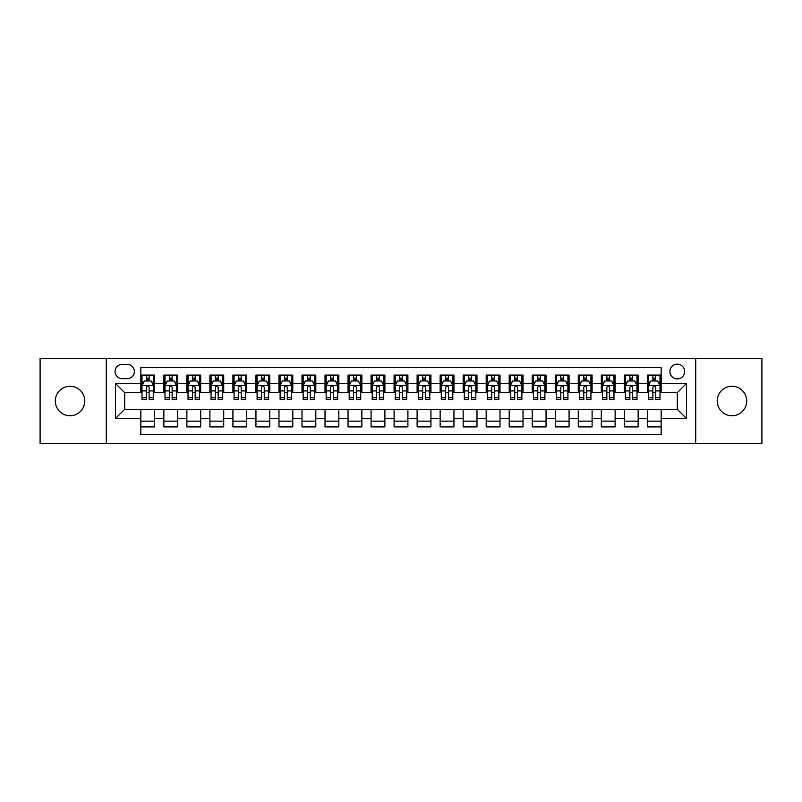<?xml version="1.0" encoding="UTF-8"?>
<svg xmlns="http://www.w3.org/2000/svg" width="802" height="802" viewBox="0 0 802 802"><rect width="100%" height="100%" fill="white"/><g stroke="black" fill="none" stroke-linecap="round" stroke-linejoin="round"><path stroke-width="1.2" d="M731.965 386.263A14.737 14.737 0 0 0 717.229 401A14.737 14.737 0 0 0 731.965 415.737A14.737 14.737 0 0 0 746.702 401A14.737 14.737 0 0 0 731.965 386.263M70.035 386.263A14.737 14.737 0 0 0 55.298 401A14.737 14.737 0 0 0 70.035 415.737A14.737 14.737 0 0 0 84.771 401A14.737 14.737 0 0 0 70.035 386.263M677.289 364.158A7.368 7.368 0 0 0 669.921 371.526A7.368 7.368 0 0 0 677.289 378.895A7.368 7.368 0 0 0 684.657 371.526A7.368 7.368 0 0 0 677.289 364.158M695.705 443.596L761.9 443.596L761.9 358.404L695.705 358.404L695.705 443.596L106.295 443.596L106.295 358.404L40.1 358.404L40.1 443.596L106.295 443.596M661.169 375.095L647.354 375.095L647.354 383.506L638.151 383.506L638.151 392.709L647.354 392.709L647.354 383.506M638.151 383.506L638.151 375.095L624.337 375.095L624.337 383.506L615.124 383.506L615.124 392.709L624.337 392.709L624.337 383.506M615.124 383.506L615.124 375.095L601.31 375.095L601.31 383.506L592.097 383.506L592.097 392.709L601.31 392.709L601.31 383.506M592.097 383.506L592.097 375.095L578.282 375.095L578.282 383.506L569.079 383.506L569.079 392.709L578.282 392.709L578.282 383.506M569.079 383.506L569.079 375.095L555.265 375.095L555.265 383.506L546.052 383.506L546.052 392.709L555.265 392.709L555.265 383.506M546.052 383.506L546.052 375.095L532.237 375.095L532.237 383.506L523.024 383.506L523.024 392.709L532.237 392.709L532.237 383.506M523.024 383.506L523.024 375.095L509.21 375.095L509.21 383.506L500.007 383.506L500.007 392.709L509.21 392.709L509.21 383.506M500.007 383.506L500.007 375.095L486.192 375.095L486.192 383.506L476.979 383.506L476.979 392.709L486.192 392.709L486.192 383.506M476.979 383.506L476.979 375.095L463.165 375.095L463.165 383.506L453.952 383.506L453.952 392.709L463.165 392.709L463.165 383.506M453.952 383.506L453.952 375.095L440.138 375.095L440.138 383.506L430.935 383.506L430.935 392.709L440.138 392.709L440.138 383.506M430.935 383.506L430.935 375.095L417.12 375.095L417.12 383.506L407.907 383.506L407.907 392.709L417.12 392.709L417.12 383.506M407.907 383.506L407.907 375.095L394.093 375.095L394.093 383.506L384.88 383.506L384.88 392.709L394.093 392.709L394.093 383.506M384.88 383.506L384.88 375.095L371.065 375.095L371.065 383.506L361.862 383.506L361.862 392.709L371.065 392.709L371.065 383.506M361.862 383.506L361.862 375.095L348.048 375.095L348.048 383.506L338.835 383.506L338.835 392.709L348.048 392.709L348.048 383.506M338.835 383.506L338.835 375.095L325.021 375.095L325.021 383.506L315.808 383.506L315.808 392.709L325.021 392.709L325.021 383.506M315.808 383.506L315.808 375.095L301.993 375.095L301.993 383.506L292.79 383.506L292.79 392.709L301.993 392.709L301.993 383.506M292.79 383.506L292.79 375.095L278.976 375.095L278.976 383.506L269.763 383.506L269.763 392.709L278.976 392.709L278.976 383.506M269.763 383.506L269.763 375.095L255.948 375.095L255.948 383.506L246.735 383.506L246.735 392.709L255.948 392.709L255.948 383.506M246.735 383.506L246.735 375.095L232.921 375.095L232.921 383.506L223.718 383.506L223.718 392.709L232.921 392.709L232.921 383.506M223.718 383.506L223.718 375.095L209.903 375.095L209.903 383.506L200.69 383.506L200.69 392.709L209.903 392.709L209.903 383.506M200.69 383.506L200.69 375.095L186.876 375.095L186.876 383.506L177.663 383.506L177.663 392.709L186.876 392.709L186.876 383.506M177.663 383.506L177.663 375.095L163.849 375.095L163.849 392.709L154.646 392.709L154.646 375.095L140.831 375.095M140.831 426.905L154.646 426.905L154.646 409.291L163.849 409.291L163.849 426.905L177.663 426.905L177.663 409.291L186.876 409.291L186.876 418.494L177.663 418.494M186.876 418.494L186.876 426.905L200.69 426.905L200.69 409.291L209.903 409.291L209.903 418.494L200.69 418.494M209.903 418.494L209.903 426.905L223.718 426.905L223.718 409.291L232.921 409.291L232.921 418.494L223.718 418.494M232.921 418.494L232.921 426.905L246.735 426.905L246.735 409.291L255.948 409.291L255.948 418.494L246.735 418.494M255.948 418.494L255.948 426.905L269.763 426.905L269.763 409.291L278.976 409.291L278.976 418.494L269.763 418.494M278.976 418.494L278.976 426.905L292.79 426.905L292.79 409.291L301.993 409.291L301.993 418.494L292.79 418.494M301.993 418.494L301.993 426.905L315.808 426.905L315.808 409.291L325.021 409.291L325.021 418.494L315.808 418.494M325.021 418.494L325.021 426.905L338.835 426.905L338.835 409.291L348.048 409.291L348.048 418.494L338.835 418.494M348.048 418.494L348.048 426.905L361.862 426.905L361.862 409.291L371.065 409.291L371.065 418.494L361.862 418.494M371.065 418.494L371.065 426.905L384.88 426.905L384.88 409.291L394.093 409.291L394.093 418.494L384.88 418.494M394.093 418.494L394.093 426.905L407.907 426.905L407.907 409.291L417.12 409.291L417.12 418.494L407.907 418.494M417.12 418.494L417.12 426.905L430.935 426.905L430.935 409.291L440.138 409.291L440.138 418.494L430.935 418.494M440.138 418.494L440.138 426.905L453.952 426.905L453.952 409.291L463.165 409.291L463.165 418.494L453.952 418.494M463.165 418.494L463.165 426.905L476.979 426.905L476.979 409.291L486.192 409.291L486.192 418.494L476.979 418.494M486.192 418.494L486.192 426.905L500.007 426.905L500.007 409.291L509.21 409.291L509.21 418.494L500.007 418.494M509.21 418.494L509.21 426.905L523.024 426.905L523.024 409.291L532.237 409.291L532.237 418.494L523.024 418.494M532.237 418.494L532.237 426.905L546.052 426.905L546.052 409.291L555.265 409.291L555.265 418.494L546.052 418.494M555.265 418.494L555.265 426.905L569.079 426.905L569.079 409.291L578.282 409.291L578.282 418.494L569.079 418.494M578.282 418.494L578.282 426.905L592.097 426.905L592.097 409.291L601.31 409.291L601.31 418.494L592.097 418.494M601.31 418.494L601.31 426.905L615.124 426.905L615.124 409.291L624.337 409.291L624.337 418.494L615.124 418.494M624.337 418.494L624.337 426.905L638.151 426.905L638.151 409.291L647.354 409.291L647.354 418.494L638.151 418.494M122.185 378.664L127.247 378.664A7.138 7.138 0 0 0 134.385 371.526A7.138 7.138 0 0 0 127.247 364.389L122.185 364.389A7.138 7.138 0 0 0 115.047 371.526A7.138 7.138 0 0 0 122.185 378.664M695.705 358.404L106.295 358.404M661.169 383.506L661.169 367.386L140.831 367.386L140.831 392.709L124.711 392.709L124.711 409.291L140.831 409.291L140.831 434.614L661.169 434.614L661.169 409.291L677.289 409.291L677.289 392.709L661.169 392.709L661.169 383.506L686.492 383.506L686.492 418.494L661.169 418.494M140.831 418.494L115.508 418.494L115.508 383.506L140.831 383.506M647.354 418.494L647.354 426.905L661.169 426.905M140.831 380.85L141.984 380.85M146.355 380.85L149.122 380.85M153.493 380.85L154.646 380.85M140.831 392.479L141.984 392.479M146.355 392.479L149.122 392.479M153.493 392.479L154.646 392.479M140.831 409.521L154.646 409.521M140.831 421.15L154.646 421.15M163.849 392.479L165.001 392.479M169.382 392.479L172.139 392.479M176.52 392.479L177.663 392.479M163.849 380.85L165.001 380.85M169.382 380.85L172.139 380.85M176.52 380.85L177.663 380.85M163.849 409.521L177.663 409.521M163.849 421.15L177.663 421.15M186.876 409.521L200.69 409.521M186.876 421.15L200.69 421.15M186.876 380.85L188.029 380.85M192.4 380.85L195.167 380.85M199.538 380.85L200.69 380.85M186.876 392.479L188.029 392.479M192.4 392.479L195.167 392.479M199.538 392.479L200.69 392.479M209.903 409.521L223.718 409.521M209.903 421.15L223.718 421.15M209.903 380.85L211.056 380.85M215.427 380.85L218.194 380.85M222.565 380.85L223.718 380.85M209.903 392.479L211.056 392.479M215.427 392.479L218.194 392.479M222.565 392.479L223.718 392.479M232.921 409.521L246.735 409.521M232.921 421.15L246.735 421.15M232.921 380.85L234.074 380.85M238.455 380.85L241.212 380.85M245.592 380.85L246.735 380.85M232.921 392.479L234.074 392.479M238.455 392.479L241.212 392.479M245.592 392.479L246.735 392.479M255.948 409.521L269.763 409.521M255.948 421.15L269.763 421.15M255.948 380.85L257.101 380.85M261.472 380.85L264.239 380.85M268.61 380.85L269.763 380.85M255.948 392.479L257.101 392.479M261.472 392.479L264.239 392.479M268.61 392.479L269.763 392.479M278.976 409.521L292.79 409.521M278.976 421.15L292.79 421.15M278.976 380.85L280.129 380.85M284.499 380.85L287.266 380.85M291.637 380.85L292.79 380.85M278.976 392.479L280.129 392.479M284.499 392.479L287.266 392.479M291.637 392.479L292.79 392.479M301.993 409.521L315.808 409.521M301.993 421.15L315.808 421.15M301.993 380.85L303.146 380.85M307.527 380.85L310.284 380.85M314.665 380.85L315.808 380.85M301.993 392.479L303.146 392.479M307.527 392.479L310.284 392.479M314.665 392.479L315.808 392.479M325.021 409.521L338.835 409.521M325.021 421.15L338.835 421.15M325.021 380.85L326.173 380.85M330.544 380.85L333.311 380.85M337.682 380.85L338.835 380.85M325.021 392.479L326.173 392.479M330.544 392.479L333.311 392.479M337.682 392.479L338.835 392.479M348.048 409.521L361.862 409.521M348.048 421.15L361.862 421.15M348.048 380.85L349.201 380.85M353.572 380.85L356.329 380.85M360.71 380.85L361.862 380.85M348.048 392.479L349.201 392.479M353.572 392.479L356.329 392.479M360.71 392.479L361.862 392.479M371.065 409.521L384.88 409.521M371.065 421.15L384.88 421.15M371.065 380.85L372.218 380.85M376.599 380.85L379.356 380.85M383.737 380.85L384.88 380.85M371.065 392.479L372.218 392.479M376.599 392.479L379.356 392.479M383.737 392.479L384.88 392.479M394.093 409.521L407.907 409.521M394.093 421.15L407.907 421.15M394.093 380.85L395.246 380.85M399.617 380.85L402.383 380.85M406.754 380.85L407.907 380.85M394.093 392.479L395.246 392.479M399.617 392.479L402.383 392.479M406.754 392.479L407.907 392.479M417.12 409.521L430.935 409.521M417.12 421.15L430.935 421.15M417.12 380.85L418.263 380.85M422.644 380.85L425.401 380.85M429.782 380.85L430.935 380.85M417.12 392.479L418.263 392.479M422.644 392.479L425.401 392.479M429.782 392.479L430.935 392.479M440.138 409.521L453.952 409.521M440.138 421.15L453.952 421.15M440.138 380.85L441.29 380.85M445.671 380.85L448.428 380.85M452.799 380.85L453.952 380.85M440.138 392.479L441.29 392.479M445.671 392.479L448.428 392.479M452.799 392.479L453.952 392.479M463.165 409.521L476.979 409.521M463.165 421.15L476.979 421.15M463.165 380.85L464.318 380.85M468.689 380.85L471.456 380.85M475.827 380.85L476.979 380.85M463.165 392.479L464.318 392.479M468.689 392.479L471.456 392.479M475.827 392.479L476.979 392.479M486.192 409.521L500.007 409.521M486.192 421.15L500.007 421.15M486.192 380.85L487.335 380.85M491.716 380.85L494.473 380.85M498.854 380.85L500.007 380.85M486.192 392.479L487.335 392.479M491.716 392.479L494.473 392.479M498.854 392.479L500.007 392.479M509.21 409.521L523.024 409.521M509.21 421.15L523.024 421.15M509.21 380.85L510.363 380.85M514.734 380.85L517.501 380.85M521.871 380.85L523.024 380.85M509.21 392.479L510.363 392.479M514.734 392.479L517.501 392.479M521.871 392.479L523.024 392.479M532.237 409.521L546.052 409.521M532.237 421.15L546.052 421.15M532.237 380.85L533.39 380.85M537.761 380.85L540.528 380.85M544.899 380.85L546.052 380.85M532.237 392.479L533.39 392.479M537.761 392.479L540.528 392.479M544.899 392.479L546.052 392.479M555.265 409.521L569.079 409.521M555.265 421.15L569.079 421.15M555.265 380.85L556.408 380.85M560.788 380.85L563.545 380.85M567.926 380.85L569.079 380.85M555.265 392.479L556.408 392.479M560.788 392.479L563.545 392.479M567.926 392.479L569.079 392.479M578.282 409.521L592.097 409.521M578.282 421.15L592.097 421.15M578.282 380.85L579.435 380.85M583.806 380.85L586.573 380.85M590.944 380.85L592.097 380.85M578.282 392.479L579.435 392.479M583.806 392.479L586.573 392.479M590.944 392.479L592.097 392.479M601.31 409.521L615.124 409.521M601.31 421.15L615.124 421.15M601.31 380.85L602.462 380.85M606.833 380.85L609.6 380.85M613.971 380.85L615.124 380.85M601.31 392.479L602.462 392.479M606.833 392.479L609.6 392.479M613.971 392.479L615.124 392.479M624.337 409.521L638.151 409.521M624.337 421.15L638.151 421.15M624.337 380.85L625.48 380.85M629.861 380.85L632.618 380.85M636.999 380.85L638.151 380.85M624.337 392.479L625.48 392.479M629.861 392.479L632.618 392.479M636.999 392.479L638.151 392.479M647.354 409.521L661.169 409.521M647.354 421.15L661.169 421.15M647.354 380.85L648.507 380.85M652.878 380.85L655.645 380.85M660.016 380.85L661.169 380.85M647.354 392.479L648.507 392.479M652.878 392.479L655.645 392.479M660.016 392.479L661.169 392.479M124.711 392.709L115.508 383.506M124.711 409.291L115.508 418.494M686.492 383.506L677.289 392.709M686.492 418.494L677.289 409.291M149.122 378.093L146.355 378.093M153.493 397.742L149.122 397.742L149.122 399.617L153.493 399.617L153.493 385.572L151.187 380.97L144.28 380.97L141.984 385.572L141.984 399.617L146.355 399.617L146.355 397.742L141.984 397.742M141.984 385.572L141.984 375.095M153.493 385.572L153.493 375.095M146.355 380.97L146.355 375.095M149.122 375.095L149.122 380.97M149.122 397.742L149.122 387.296C148.2 385.531 147.277 385.531 146.355 387.296L146.355 397.742M172.139 378.093L169.382 378.093M176.52 397.742L172.139 397.742L172.139 399.617L176.52 399.617L176.52 385.572L174.214 380.97L167.307 380.97L165.001 385.572L165.001 399.617L169.382 399.617L169.382 397.742L165.001 397.742M165.001 385.572L165.001 375.095M176.52 385.572L176.52 375.095M169.382 380.97L169.382 375.095M172.139 375.095L172.139 380.97M172.139 397.742L172.139 387.296C171.227 385.531 170.305 385.531 169.382 387.296L169.382 397.742M195.167 378.093L192.4 378.093M199.538 397.742L195.167 397.742L195.167 399.617L199.538 399.617L199.538 385.572L197.242 380.97L190.335 380.97L188.029 385.572L188.029 399.617L192.4 399.617L192.4 397.742L188.029 397.742M188.029 385.572L188.029 375.095M199.538 385.572L199.538 375.095M192.4 380.97L192.4 375.095M195.167 375.095L195.167 380.97M195.167 397.742L195.167 387.296C194.244 385.531 193.322 385.531 192.4 387.296L192.4 397.742M218.194 378.093L215.427 378.093M222.565 397.742L218.194 397.742L218.194 399.617L222.565 399.617L222.565 385.572L220.259 380.97L213.352 380.97L211.056 385.572L211.056 399.617L215.427 399.617L215.427 397.742L211.056 397.742M211.056 385.572L211.056 375.095M222.565 385.572L222.565 375.095M215.427 380.97L215.427 375.095M218.194 375.095L218.194 380.97M218.194 397.742L218.194 387.296C217.272 385.531 216.35 385.531 215.427 387.296L215.427 397.742M241.212 378.093L238.455 378.093M245.592 397.742L241.212 397.742L241.212 399.617L245.592 399.617L245.592 385.572L243.287 380.97L236.379 380.97L234.074 385.572L234.074 399.617L238.455 399.617L238.455 397.742L234.074 397.742M234.074 385.572L234.074 375.095M245.592 385.572L245.592 375.095M238.455 380.97L238.455 375.095M241.212 375.095L241.212 380.97M241.212 397.742L241.212 387.296C240.299 385.531 239.377 385.531 238.455 387.296L238.455 397.742M264.239 378.093L261.472 378.093M268.61 397.742L264.239 397.742L264.239 399.617L268.61 399.617L268.61 385.572L266.314 380.97L259.407 380.97L257.101 385.572L257.101 399.617L261.472 399.617L261.472 397.742L257.101 397.742M257.101 385.572L257.101 375.095M268.61 385.572L268.61 375.095M261.472 380.97L261.472 375.095M264.239 375.095L264.239 380.97M264.239 397.742L264.239 387.296C263.317 385.531 262.394 385.531 261.472 387.296L261.472 397.742M287.266 378.093L284.499 378.093M291.637 397.742L287.266 397.742L287.266 399.617L291.637 399.617L291.637 385.572L289.332 380.97L282.424 380.97L280.129 385.572L280.129 399.617L284.499 399.617L284.499 397.742L280.129 397.742M280.129 385.572L280.129 375.095M291.637 385.572L291.637 375.095M284.499 380.97L284.499 375.095M287.266 375.095L287.266 380.97M287.266 397.742L287.266 387.296C286.344 385.531 285.422 385.531 284.499 387.296L284.499 397.742M310.284 378.093L307.527 378.093M314.665 397.742L310.284 397.742L310.284 399.617L314.665 399.617L314.665 385.572L312.359 380.97L305.452 380.97L303.146 385.572L303.146 399.617L307.527 399.617L307.527 397.742L303.146 397.742M303.146 385.572L303.146 375.095M314.665 385.572L314.665 375.095M307.527 380.97L307.527 375.095M310.284 375.095L310.284 380.97M310.284 397.742L310.284 387.296C309.361 385.531 308.449 385.531 307.527 387.296L307.527 397.742M333.311 378.093L330.544 378.093M337.682 397.742L333.311 397.742L333.311 399.617L337.682 399.617L337.682 385.572L335.386 380.97L328.479 380.97L326.173 385.572L326.173 399.617L330.544 399.617L330.544 397.742L326.173 397.742M326.173 385.572L326.173 375.095M337.682 385.572L337.682 375.095M330.544 380.97L330.544 375.095M333.311 375.095L333.311 380.97M333.311 397.742L333.311 387.296C332.389 385.531 331.467 385.531 330.544 387.296L330.544 397.742M356.329 378.093L353.572 378.093M360.71 397.742L356.329 397.742L356.329 399.617L360.71 399.617L360.71 385.572L358.404 380.97L351.497 380.97L349.201 385.572L349.201 399.617L353.572 399.617L353.572 397.742L349.201 397.742M349.201 385.572L349.201 375.095M360.71 385.572L360.71 375.095M353.572 380.97L353.572 375.095M356.329 375.095L356.329 380.97M356.329 397.742L356.329 387.296C355.416 385.531 354.494 385.531 353.572 387.296L353.572 397.742M379.356 378.093L376.599 378.093M383.737 397.742L379.356 397.742L379.356 399.617L383.737 399.617L383.737 385.572L381.431 380.97L374.524 380.97L372.218 385.572L372.218 399.617L376.599 399.617L376.599 397.742L372.218 397.742M372.218 385.572L372.218 375.095M383.737 385.572L383.737 375.095M376.599 380.97L376.599 375.095M379.356 375.095L379.356 380.97M379.356 397.742L379.356 387.296C378.434 385.531 377.521 385.531 376.599 387.296L376.599 397.742M402.383 378.093L399.617 378.093M406.754 397.742L402.383 397.742L402.383 399.617L406.754 399.617L406.754 385.572L404.449 380.97L397.551 380.97L395.246 385.572L395.246 399.617L399.617 399.617L399.617 397.742L395.246 397.742M395.246 385.572L395.246 375.095M406.754 385.572L406.754 375.095M399.617 380.97L399.617 375.095M402.383 375.095L402.383 380.97M402.383 397.742L402.383 387.296C401.461 385.531 400.539 385.531 399.617 387.296L399.617 397.742M425.401 378.093L422.644 378.093M429.782 397.742L425.401 397.742L425.401 399.617L429.782 399.617L429.782 385.572L427.476 380.97L420.569 380.97L418.263 385.572L418.263 399.617L422.644 399.617L422.644 397.742L418.263 397.742M418.263 385.572L418.263 375.095M429.782 385.572L429.782 375.095M422.644 380.97L422.644 375.095M425.401 375.095L425.401 380.97M425.401 397.742L425.401 387.296C424.489 385.531 423.566 385.531 422.644 387.296L422.644 397.742M448.428 378.093L445.671 378.093M452.799 397.742L448.428 397.742L448.428 399.617L452.799 399.617L452.799 385.572L450.503 380.97L443.596 380.97L441.29 385.572L441.29 399.617L445.671 399.617L445.671 397.742L441.29 397.742M441.29 385.572L441.29 375.095M452.799 385.572L452.799 375.095M445.671 380.97L445.671 375.095M448.428 375.095L448.428 380.97M448.428 397.742L448.428 387.296C447.506 385.531 446.584 385.531 445.671 387.296L445.671 397.742M471.456 378.093L468.689 378.093M475.827 397.742L471.456 397.742L471.456 399.617L475.827 399.617L475.827 385.572L473.521 380.97L466.614 380.97L464.318 385.572L464.318 399.617L468.689 399.617L468.689 397.742L464.318 397.742M464.318 385.572L464.318 375.095M475.827 385.572L475.827 375.095M468.689 380.97L468.689 375.095M471.456 375.095L471.456 380.97M471.456 397.742L471.456 387.296C470.533 385.531 469.611 385.531 468.689 387.296L468.689 397.742M494.473 378.093L491.716 378.093M498.854 397.742L494.473 397.742L494.473 399.617L498.854 399.617L498.854 385.572L496.548 380.97L489.641 380.97L487.335 385.572L487.335 399.617L491.716 399.617L491.716 397.742L487.335 397.742M487.335 385.572L487.335 375.095M498.854 385.572L498.854 375.095M491.716 380.97L491.716 375.095M494.473 375.095L494.473 380.97M494.473 397.742L494.473 387.296C493.561 385.531 492.639 385.531 491.716 387.296L491.716 397.742M517.501 378.093L514.734 378.093M521.871 397.742L517.501 397.742L517.501 399.617L521.871 399.617L521.871 385.572L519.576 380.97L512.668 380.97L510.363 385.572L510.363 399.617L514.734 399.617L514.734 397.742L510.363 397.742M510.363 385.572L510.363 375.095M521.871 385.572L521.871 375.095M514.734 380.97L514.734 375.095M517.501 375.095L517.501 380.97M517.501 397.742L517.501 387.296C516.578 385.531 515.656 385.531 514.734 387.296L514.734 397.742M540.528 378.093L537.761 378.093M544.899 397.742L540.528 397.742L540.528 399.617L544.899 399.617L544.899 385.572L542.593 380.97L535.686 380.97L533.39 385.572L533.39 399.617L537.761 399.617L537.761 397.742L533.39 397.742M533.39 385.572L533.39 375.095M544.899 385.572L544.899 375.095M537.761 380.97L537.761 375.095M540.528 375.095L540.528 380.97M540.528 397.742L540.528 387.296C539.606 385.531 538.683 385.531 537.761 387.296L537.761 397.742M563.545 378.093L560.788 378.093M567.926 397.742L563.545 397.742L563.545 399.617L567.926 399.617L567.926 385.572L565.621 380.97L558.713 380.97L556.408 385.572L556.408 399.617L560.788 399.617L560.788 397.742L556.408 397.742M556.408 385.572L556.408 375.095M567.926 385.572L567.926 375.095M560.788 380.97L560.788 375.095M563.545 375.095L563.545 380.97M563.545 397.742L563.545 387.296C562.633 385.531 561.711 385.531 560.788 387.296L560.788 397.742M586.573 378.093L583.806 378.093M590.944 397.742L586.573 397.742L586.573 399.617L590.944 399.617L590.944 385.572L588.648 380.97L581.741 380.97L579.435 385.572L579.435 399.617L583.806 399.617L583.806 397.742L579.435 397.742M579.435 385.572L579.435 375.095M590.944 385.572L590.944 375.095M583.806 380.97L583.806 375.095M586.573 375.095L586.573 380.97M586.573 397.742L586.573 387.296C585.65 385.531 584.728 385.531 583.806 387.296L583.806 397.742M609.6 378.093L606.833 378.093M613.971 397.742L609.6 397.742L609.6 399.617L613.971 399.617L613.971 385.572L611.665 380.97L604.758 380.97L602.462 385.572L602.462 399.617L606.833 399.617L606.833 397.742L602.462 397.742M602.462 385.572L602.462 375.095M613.971 385.572L613.971 375.095M606.833 380.97L606.833 375.095M609.6 375.095L609.6 380.97M609.6 397.742L609.6 387.296C608.678 385.531 607.756 385.531 606.833 387.296L606.833 397.742M632.618 378.093L629.861 378.093M636.999 397.742L632.618 397.742L632.618 399.617L636.999 399.617L636.999 385.572L634.693 380.97L627.786 380.97L625.48 385.572L625.48 399.617L629.861 399.617L629.861 397.742L625.48 397.742M625.48 385.572L625.48 375.095M636.999 385.572L636.999 375.095M629.861 380.97L629.861 375.095M632.618 375.095L632.618 380.97M632.618 397.742L632.618 387.296C631.705 385.531 630.783 385.531 629.861 387.296L629.861 397.742M655.645 378.093L652.878 378.093M660.016 397.742L655.645 397.742L655.645 399.617L660.016 399.617L660.016 385.572L657.72 380.97L650.813 380.97L648.507 385.572L648.507 399.617L652.878 399.617L652.878 397.742L648.507 397.742M648.507 385.572L648.507 375.095M660.016 385.572L660.016 375.095M652.878 380.97L652.878 375.095M655.645 375.095L655.645 380.97M655.645 397.742L655.645 387.296C654.723 385.531 653.8 385.531 652.878 387.296L652.878 397.742M163.849 418.494L154.646 418.494M163.849 383.506L154.646 383.506M153.433 385.461L142.034 385.461M141.984 382.233L143.648 382.233M151.829 382.233L153.493 382.233M146.355 390.915L141.984 390.915M153.493 390.915L149.122 390.915M149.122 379.557L146.355 379.557M176.46 385.461L165.062 385.461M165.001 382.233L166.676 382.233M174.846 382.233L176.52 382.233M169.382 390.915L165.001 390.915M176.52 390.915L172.139 390.915M172.139 379.557L169.382 379.557M199.487 385.461L188.089 385.461M188.029 382.233L189.693 382.233M197.873 382.233L199.538 382.233M192.4 390.915L188.029 390.915M199.538 390.915L195.167 390.915M195.167 379.557L192.4 379.557M222.505 385.461L211.106 385.461M211.056 382.233L212.72 382.233M220.891 382.233L222.565 382.233M215.427 390.915L211.056 390.915M222.565 390.915L218.194 390.915M218.194 379.557L215.427 379.557M245.532 385.461L234.134 385.461M234.074 382.233L235.748 382.233M243.918 382.233L245.592 382.233M238.455 390.915L234.074 390.915M245.592 390.915L241.212 390.915M241.212 379.557L238.455 379.557M268.56 385.461L257.161 385.461M257.101 382.233L258.765 382.233M266.946 382.233L268.61 382.233M261.472 390.915L257.101 390.915M268.61 390.915L264.239 390.915M264.239 379.557L261.472 379.557M291.577 385.461L280.179 385.461M280.129 382.233L281.793 382.233M289.963 382.233L291.637 382.233M284.499 390.915L280.129 390.915M291.637 390.915L287.266 390.915M287.266 379.557L284.499 379.557M314.605 385.461L303.206 385.461M303.146 382.233L304.82 382.233M312.991 382.233L314.665 382.233M307.527 390.915L303.146 390.915M314.665 390.915L310.284 390.915M310.284 379.557L307.527 379.557M337.622 385.461L326.234 385.461M326.173 382.233L327.838 382.233M336.018 382.233L337.682 382.233M330.544 390.915L326.173 390.915M337.682 390.915L333.311 390.915M333.311 379.557L330.544 379.557M360.649 385.461L349.251 385.461M349.201 382.233L350.865 382.233M359.035 382.233L360.71 382.233M353.572 390.915L349.201 390.915M360.71 390.915L356.329 390.915M356.329 379.557L353.572 379.557M383.677 385.461L372.278 385.461M372.218 382.233L373.892 382.233M382.063 382.233L383.737 382.233M376.599 390.915L372.218 390.915M383.737 390.915L379.356 390.915M379.356 379.557L376.599 379.557M406.694 385.461L395.306 385.461M395.246 382.233L396.91 382.233M405.09 382.233L406.754 382.233M399.617 390.915L395.246 390.915M406.754 390.915L402.383 390.915M402.383 379.557L399.617 379.557M429.722 385.461L418.323 385.461M418.263 382.233L419.937 382.233M428.108 382.233L429.782 382.233M422.644 390.915L418.263 390.915M429.782 390.915L425.401 390.915M425.401 379.557L422.644 379.557M452.749 385.461L441.351 385.461M441.29 382.233L442.965 382.233M451.135 382.233L452.799 382.233M445.671 390.915L441.29 390.915M452.799 390.915L448.428 390.915M448.428 379.557L445.671 379.557M475.766 385.461L464.378 385.461M464.318 382.233L465.982 382.233M474.162 382.233L475.827 382.233M468.689 390.915L464.318 390.915M475.827 390.915L471.456 390.915M471.456 379.557L468.689 379.557M498.794 385.461L487.395 385.461M487.335 382.233L489.009 382.233M497.18 382.233L498.854 382.233M491.716 390.915L487.335 390.915M498.854 390.915L494.473 390.915M494.473 379.557L491.716 379.557M521.821 385.461L510.423 385.461M510.363 382.233L512.037 382.233M520.207 382.233L521.871 382.233M514.734 390.915L510.363 390.915M521.871 390.915L517.501 390.915M517.501 379.557L514.734 379.557M544.839 385.461L533.44 385.461M533.39 382.233L535.054 382.233M543.235 382.233L544.899 382.233M537.761 390.915L533.39 390.915M544.899 390.915L540.528 390.915M540.528 379.557L537.761 379.557M567.866 385.461L556.468 385.461M556.408 382.233L558.082 382.233M566.252 382.233L567.926 382.233M560.788 390.915L556.408 390.915M567.926 390.915L563.545 390.915M563.545 379.557L560.788 379.557M590.894 385.461L579.495 385.461M579.435 382.233L581.109 382.233M589.28 382.233L590.944 382.233M583.806 390.915L579.435 390.915M590.944 390.915L586.573 390.915M586.573 379.557L583.806 379.557M613.911 385.461L602.513 385.461M602.462 382.233L604.127 382.233M612.307 382.233L613.971 382.233M606.833 390.915L602.462 390.915M613.971 390.915L609.6 390.915M609.6 379.557L606.833 379.557M636.938 385.461L625.54 385.461M625.48 382.233L627.154 382.233M635.324 382.233L636.999 382.233M629.861 390.915L625.48 390.915M636.999 390.915L632.618 390.915M632.618 379.557L629.861 379.557M659.966 385.461L648.567 385.461M648.507 382.233L650.171 382.233M658.352 382.233L660.016 382.233M652.878 390.915L648.507 390.915M660.016 390.915L655.645 390.915M655.645 379.557L652.878 379.557"/></g></svg>
